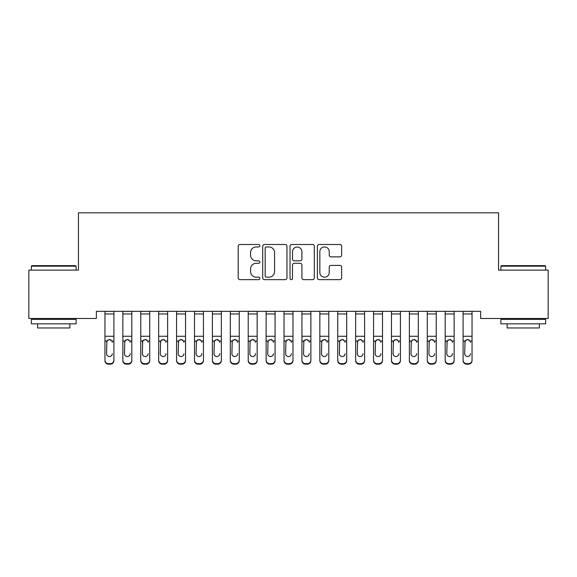 <?xml version="1.0" encoding="UTF-8"?>
<svg xmlns="http://www.w3.org/2000/svg" width="577" height="577" viewBox="0 0 577 577"><rect width="100%" height="100%" fill="white"/><g stroke="black" fill="none" stroke-linecap="round" stroke-linejoin="round"><path stroke-width="0.87" d="M259.852 245.723A1.233 1.233 0 0 0 258.619 244.489L239.945 244.489A1.76 1.76 0 0 0 238.186 246.249L238.186 277.89A1.76 1.76 0 0 0 239.945 279.643L258.619 279.643A1.233 1.233 0 0 0 259.852 278.417A1.233 1.233 0 0 0 258.619 277.184L256.202 277.184A5.626 5.626 0 0 1 250.577 271.558L250.577 268.925A5.626 5.626 0 0 1 256.202 263.3L258.619 263.3A1.233 1.233 0 0 0 259.852 262.066A1.233 1.233 0 0 0 258.619 260.84L256.202 260.84A5.626 5.626 0 0 1 250.577 255.214L250.577 252.575A5.626 5.626 0 0 1 256.202 246.956L258.619 246.956A1.233 1.233 0 0 0 259.852 245.723M339.867 256.888A1.76 1.76 0 0 0 341.627 255.128L341.627 246.249A1.76 1.76 0 0 0 339.867 244.489L319.124 244.489A1.76 1.76 0 0 0 317.372 246.249L317.372 277.89A1.76 1.76 0 0 0 319.124 279.643L339.867 279.643A1.76 1.76 0 0 0 341.627 277.89L341.627 267.165A1.76 1.76 0 0 0 339.867 265.406L330.989 265.406A1.76 1.76 0 0 0 329.236 267.165L329.236 272.481A4.703 4.703 0 0 1 324.534 277.184A4.703 4.703 0 0 1 319.831 272.481L319.831 251.659A4.703 4.703 0 0 1 324.534 246.956A4.703 4.703 0 0 1 329.236 251.659L329.236 255.128A1.76 1.76 0 0 0 330.989 256.888L339.867 256.888M480.641 311.313L96.359 311.313L96.359 318.475L28.85 318.475L28.85 270.13L78.45 270.13L78.45 212.826L498.55 212.826L498.55 270.13L548.15 270.13L548.15 318.475L480.641 318.475L480.641 311.313M286.964 246.249A1.76 1.76 0 0 0 285.204 244.489L264.461 244.489A1.76 1.76 0 0 0 262.708 246.249L262.708 277.89A1.76 1.76 0 0 0 264.461 279.643L285.204 279.643A1.76 1.76 0 0 0 286.964 277.89L286.964 246.249M291.796 244.489L312.539 244.489A1.76 1.76 0 0 1 314.292 246.249L314.292 277.89A1.76 1.76 0 0 1 312.539 279.643L303.661 279.643A1.76 1.76 0 0 1 301.901 277.89L301.901 265.059A1.76 1.76 0 0 0 300.148 263.3L294.256 263.3A1.76 1.76 0 0 0 292.496 265.059L292.496 278.417A1.233 1.233 0 0 1 291.27 279.643A1.233 1.233 0 0 1 290.036 278.417L290.036 246.249A1.76 1.76 0 0 1 291.796 244.489M266.394 246.956A1.233 1.233 0 0 0 265.168 248.182L265.168 275.957A1.233 1.233 0 0 0 266.394 277.184L268.947 277.184A5.626 5.626 0 0 0 274.573 271.558L274.573 252.575A5.626 5.626 0 0 0 268.947 246.956L266.394 246.956M301.901 251.745A4.703 4.703 0 0 0 297.198 247.043A4.703 4.703 0 0 0 292.496 251.745L292.496 259.08A1.76 1.76 0 0 0 294.256 260.84L300.148 260.84A1.76 1.76 0 0 0 301.901 259.08L301.901 251.745M104.956 341.548L104.956 360.098A3.585 3.556 -0 0 0 108.534 363.661L110.33 363.661A3.585 3.556 -0 0 0 113.907 360.098L113.907 360.618A3.585 3.556 180 0 1 110.33 364.174L110.33 363.661M112.299 353.701L112.299 353.694A2.863 2.849 180 0 1 109.428 356.543A2.863 2.849 180 0 0 112.299 353.694M106.565 354.213L106.565 353.694A2.863 2.849 180 0 0 109.428 356.543M107.935 339.896L106.565 342.089M110.928 339.896L109.428 339.471L111.981 341.036L112.299 342.356M113.907 311.313L113.907 360.098M104.956 311.313L104.956 360.098M108.534 363.661L108.534 364.174L110.33 364.174M108.534 364.174A3.585 3.556 180 0 1 104.956 360.618M104.956 341.036L106.882 341.036L106.565 353.694M106.882 341.036L109.428 339.471M122.858 341.548L122.858 360.098A3.585 3.556 -0 0 0 126.442 363.661L128.231 363.661A3.585 3.556 -0 0 0 131.816 360.098L131.816 360.618A3.585 3.556 180 0 1 128.231 364.174L128.231 363.661M130.2 353.701L130.2 353.694A2.863 2.849 180 0 1 127.337 356.543A2.863 2.849 180 0 0 130.2 353.694M124.473 354.213L124.473 353.694A2.863 2.849 180 0 0 127.337 356.543M125.844 339.896L124.473 342.089M128.83 339.896L127.337 339.471L129.883 341.036L130.2 342.356M140.766 341.548L140.766 360.098A3.585 3.556 -0 0 0 144.351 363.661L146.14 363.661A3.585 3.556 -0 0 0 149.724 360.098L149.724 360.618A3.585 3.556 180 0 1 146.14 364.174L146.14 363.661M148.109 353.701L148.109 353.694A2.863 2.849 180 0 1 145.245 356.543A2.863 2.849 180 0 0 148.109 353.694M142.382 354.213L142.382 353.694A2.863 2.849 180 0 0 145.245 356.543M143.752 339.896L142.382 342.089M146.738 339.896L145.245 339.471L147.791 341.036L148.109 342.356M131.816 311.313L131.816 360.098M122.858 311.313L122.858 360.098M126.442 363.661L126.442 364.174L128.231 364.174M126.442 364.174A3.585 3.556 180 0 1 122.858 360.618M122.858 341.036L124.791 341.036L124.473 353.694M124.791 341.036L127.337 339.471M149.724 311.313L149.724 360.098M140.766 311.313L140.766 360.098M144.351 363.661L144.351 364.174L146.14 364.174M144.351 364.174A3.585 3.556 180 0 1 140.766 360.618M140.766 341.036L142.699 341.036L142.382 353.694M142.699 341.036L145.245 339.471M31.36 266.185L31.894 265.651L75.587 265.651L76.121 266.185L31.36 266.185L31.36 270.13M76.121 323.848L31.36 323.848L31.36 319.369L76.121 319.369L76.121 323.848M69.86 323.848L69.86 327.967L37.628 327.967L37.628 323.848M500.879 266.185L501.413 265.651L545.106 265.651L545.64 266.185L500.879 266.185L500.879 270.13M545.64 323.848L500.879 323.848L500.879 319.369L545.64 319.369L545.64 323.848M539.372 323.848L539.372 327.967L507.14 327.967L507.14 323.848M158.675 341.548L158.675 360.098A3.585 3.556 -0 0 0 162.26 363.661L164.048 363.661A3.585 3.556 -0 0 0 167.626 360.098L167.626 360.618A3.585 3.556 180 0 1 164.048 364.174L164.048 363.661M166.017 353.701L166.017 353.694A2.863 2.849 180 0 1 163.154 356.543A2.863 2.849 180 0 0 166.017 353.694M160.283 354.213L160.283 353.694A2.863 2.849 180 0 0 163.154 356.543M161.654 339.896L160.283 342.089M164.647 339.896L163.154 339.471L165.7 341.036L166.017 342.356M176.584 341.548L176.584 360.098A3.585 3.556 -0 0 0 180.161 363.661L181.957 363.661A3.585 3.556 -0 0 0 185.534 360.098L185.534 360.618A3.585 3.556 180 0 1 181.957 364.174L181.957 363.661M183.926 353.701L183.926 353.694A2.863 2.849 180 0 1 181.055 356.543A2.863 2.849 180 0 0 183.926 353.694M178.192 354.213L178.192 353.694A2.863 2.849 180 0 0 181.055 356.543M179.562 339.896L178.192 342.089M182.556 339.896L181.055 339.471L183.609 341.036L183.926 342.356M167.626 311.313L167.626 360.098M158.675 311.313L158.675 360.098M162.26 363.661L162.26 364.174L164.048 364.174M162.26 364.174A3.585 3.556 180 0 1 158.675 360.618M158.675 341.036L160.601 341.036L160.283 353.694M160.601 341.036L163.154 339.471M185.534 311.313L185.534 360.098M176.584 311.313L176.584 360.098M180.161 363.661L180.161 364.174L181.957 364.174M180.161 364.174A3.585 3.556 180 0 1 176.584 360.618M176.584 341.036L178.509 341.036L178.192 353.694M178.509 341.036L181.055 339.471M194.492 341.548L194.492 360.098A3.585 3.556 -0 0 0 198.07 363.661L199.858 363.661A3.585 3.556 -0 0 0 203.443 360.098L203.443 360.618A3.585 3.556 180 0 1 199.858 364.174L199.858 363.661M201.827 353.701L201.827 353.694A2.863 2.849 180 0 1 198.964 356.543A2.863 2.849 180 0 0 201.827 353.694M196.101 354.213L196.101 353.694A2.863 2.849 180 0 0 198.964 356.543M197.471 339.896L196.101 342.089M200.457 339.896L198.964 339.471L201.51 341.036L201.827 342.356M203.443 311.313L203.443 360.098M194.492 311.313L194.492 360.098M198.07 363.661L198.07 364.174L199.858 364.174M198.07 364.174A3.585 3.556 180 0 1 194.492 360.618M194.492 341.036L196.418 341.036L196.101 353.694M196.418 341.036L198.964 339.471M212.394 341.548L212.394 360.098A3.585 3.556 -0 0 0 215.978 363.661L217.767 363.661A3.585 3.556 -0 0 0 221.352 360.098L221.352 360.618A3.585 3.556 180 0 1 217.767 364.174L217.767 363.661M219.736 353.701L219.736 353.694A2.863 2.849 180 0 1 216.873 356.543A2.863 2.849 180 0 0 219.736 353.694M214.009 354.213L214.009 353.694A2.863 2.849 180 0 0 216.873 356.543M215.38 339.896L214.009 342.089M218.366 339.896L216.873 339.471L219.419 341.036L219.736 342.356M221.352 311.313L221.352 360.098M212.394 311.313L212.394 360.098M215.978 363.661L215.978 364.174L217.767 364.174M215.978 364.174A3.585 3.556 180 0 1 212.394 360.618M212.394 341.036L214.327 341.036L214.009 353.694M214.327 341.036L216.873 339.471M230.302 341.548L230.302 360.098A3.585 3.556 -0 0 0 233.887 363.661L235.676 363.661A3.585 3.556 -0 0 0 239.253 360.098L239.253 360.618A3.585 3.556 180 0 1 235.676 364.174L235.676 363.661M237.645 353.701L237.645 353.694A2.863 2.849 180 0 1 234.781 356.543A2.863 2.849 180 0 0 237.645 353.694M231.911 354.213L231.911 353.694A2.863 2.849 180 0 0 234.781 356.543M233.281 339.896L231.911 342.089M236.274 339.896L234.781 339.471L237.327 341.036L237.645 342.356M248.211 341.548L248.211 360.098A3.585 3.556 -0 0 0 251.788 363.661L253.584 363.661A3.585 3.556 -0 0 0 257.162 360.098L257.162 360.618A3.585 3.556 180 0 1 253.584 364.174L253.584 363.661M255.553 353.701L255.553 353.694A2.863 2.849 180 0 1 252.683 356.543A2.863 2.849 180 0 0 255.553 353.694M249.819 354.213L249.819 353.694A2.863 2.849 180 0 0 252.683 356.543M251.19 339.896L249.819 342.089M254.183 339.896L252.683 339.471L255.236 341.036L255.553 342.356M266.12 341.548L266.12 360.098A3.585 3.556 -0 0 0 269.697 363.661L271.486 363.661A3.585 3.556 -0 0 0 275.07 360.098L275.07 360.618A3.585 3.556 180 0 1 271.486 364.174L271.486 363.661M273.455 353.701L273.455 353.694A2.863 2.849 180 0 1 270.591 356.543A2.863 2.849 180 0 0 273.455 353.694M267.728 354.213L267.728 353.694A2.863 2.849 180 0 0 270.591 356.543M269.098 339.896L267.728 342.089M272.092 339.896L270.591 339.471L273.145 341.036L273.455 342.356M284.021 341.548L284.021 360.098A3.585 3.556 -0 0 0 287.606 363.661L289.394 363.661A3.585 3.556 -0 0 0 292.979 360.098L292.979 360.618A3.585 3.556 180 0 1 289.394 364.174L289.394 363.661M291.363 353.701L291.363 353.694A2.863 2.849 180 0 1 288.5 356.543A2.863 2.849 180 0 0 291.363 353.694M285.637 354.213L285.637 353.694A2.863 2.849 180 0 0 288.5 356.543M287.007 339.896L285.637 342.089M289.993 339.896L288.5 339.471L291.046 341.036L291.363 342.356M301.93 341.548L301.93 360.098A3.585 3.556 -0 0 0 305.514 363.661L307.303 363.661A3.585 3.556 -0 0 0 310.88 360.098L310.88 360.618A3.585 3.556 180 0 1 307.303 364.174L307.303 363.661M309.272 353.701L309.272 353.694A2.863 2.849 180 0 1 306.409 356.543A2.863 2.849 180 0 0 309.272 353.694M303.545 354.213L303.545 353.694A2.863 2.849 180 0 0 306.409 356.543M304.908 339.896L303.545 342.089M307.902 339.896L306.409 339.471L308.955 341.036L309.272 342.356M319.838 341.548L319.838 360.098A3.585 3.556 -0 0 0 323.416 363.661L325.212 363.661A3.585 3.556 -0 0 0 328.789 360.098L328.789 360.618A3.585 3.556 180 0 1 325.212 364.174L325.212 363.661M327.181 353.701L327.181 353.694A2.863 2.849 180 0 1 324.317 356.543A2.863 2.849 180 0 0 327.181 353.694M321.447 354.213L321.447 353.694A2.863 2.849 180 0 0 324.317 356.543M322.817 339.896L321.447 342.089M325.81 339.896L324.317 339.471L326.863 341.036L327.181 342.356M337.747 341.548L337.747 360.098A3.585 3.556 -0 0 0 341.324 363.661L343.113 363.661A3.585 3.556 -0 0 0 346.698 360.098L346.698 360.618A3.585 3.556 180 0 1 343.113 364.174L343.113 363.661M345.089 353.701L345.089 353.694A2.863 2.849 180 0 1 342.219 356.543A2.863 2.849 180 0 0 345.089 353.694M339.355 354.213L339.355 353.694A2.863 2.849 180 0 0 342.219 356.543M340.726 339.896L339.355 342.089M343.719 339.896L342.219 339.471L344.772 341.036L345.089 342.356M355.648 341.548L355.648 360.098A3.585 3.556 -0 0 0 359.233 363.661L361.022 363.661A3.585 3.556 -0 0 0 364.606 360.098L364.606 360.618A3.585 3.556 180 0 1 361.022 364.174L361.022 363.661M362.991 353.701L362.991 353.694A2.863 2.849 180 0 1 360.127 356.543A2.863 2.849 180 0 0 362.991 353.694M357.264 354.213L357.264 353.694A2.863 2.849 180 0 0 360.127 356.543M358.634 339.896L357.264 342.089M361.62 339.896L360.127 339.471L362.673 341.036L362.991 342.356M373.557 341.548L373.557 360.098A3.585 3.556 -0 0 0 377.142 363.661L378.93 363.661A3.585 3.556 -0 0 0 382.508 360.098L382.508 360.618A3.585 3.556 180 0 1 378.93 364.174L378.93 363.661M380.899 353.701L380.899 353.694A2.863 2.849 180 0 1 378.036 356.543A2.863 2.849 180 0 0 380.899 353.694M375.173 354.213L375.173 353.694A2.863 2.849 180 0 0 378.036 356.543M376.543 339.896L375.173 342.089M379.529 339.896L378.036 339.471L380.582 341.036L380.899 342.356M391.466 341.548L391.466 360.098A3.585 3.556 -0 0 0 395.043 363.661L396.839 363.661A3.585 3.556 -0 0 0 400.416 360.098L400.416 360.618A3.585 3.556 180 0 1 396.839 364.174L396.839 363.661M398.808 353.701L398.808 353.694A2.863 2.849 180 0 1 395.945 356.543A2.863 2.849 180 0 0 398.808 353.694M393.074 354.213L393.074 353.694A2.863 2.849 180 0 0 395.945 356.543M394.444 339.896L393.074 342.089M397.438 339.896L395.945 339.471L398.491 341.036L398.808 342.356M409.374 341.548L409.374 360.098A3.585 3.556 -0 0 0 412.952 363.661L414.74 363.661A3.585 3.556 -0 0 0 418.325 360.098L418.325 360.618A3.585 3.556 180 0 1 414.74 364.174L414.74 363.661M416.717 353.701L416.717 353.694A2.863 2.849 180 0 1 413.846 356.543A2.863 2.849 180 0 0 416.717 353.694M410.983 354.213L410.983 353.694A2.863 2.849 180 0 0 413.846 356.543M412.353 339.896L410.983 342.089M415.346 339.896L413.846 339.471L416.399 341.036L416.717 342.356M427.276 341.548L427.276 360.098A3.585 3.556 -0 0 0 430.86 363.661L432.649 363.661A3.585 3.556 -0 0 0 436.234 360.098L436.234 360.618A3.585 3.556 180 0 1 432.649 364.174L432.649 363.661M434.618 353.701L434.618 353.694A2.863 2.849 180 0 1 431.755 356.543A2.863 2.849 180 0 0 434.618 353.694M428.891 354.213L428.891 353.694A2.863 2.849 180 0 0 431.755 356.543M430.262 339.896L428.891 342.089M433.248 339.896L431.755 339.471L434.301 341.036L434.618 342.356M445.184 341.548L445.184 360.098A3.585 3.556 -0 0 0 448.769 363.661L450.558 363.661A3.585 3.556 -0 0 0 454.142 360.098L454.142 360.618A3.585 3.556 180 0 1 450.558 364.174L450.558 363.661M452.527 353.701L452.527 353.694A2.863 2.849 180 0 1 449.663 356.543A2.863 2.849 180 0 0 452.527 353.694M446.8 354.213L446.8 353.694A2.863 2.849 180 0 0 449.663 356.543M448.17 339.896L446.8 342.089M451.156 339.896L449.663 339.471L452.209 341.036L452.527 342.356M463.093 341.548L463.093 360.098A3.585 3.556 -0 0 0 466.67 363.661L468.466 363.661A3.585 3.556 -0 0 0 472.044 360.098L472.044 360.618A3.585 3.556 180 0 1 468.466 364.174L468.466 363.661M470.435 353.701L470.435 353.694A2.863 2.849 180 0 1 467.572 356.543A2.863 2.849 180 0 0 470.435 353.694M464.701 354.213L464.701 353.694A2.863 2.849 180 0 0 467.572 356.543M466.072 339.896L464.701 342.089M469.065 339.896L467.572 339.471L470.118 341.036L470.435 342.356M239.253 311.313L239.253 360.098M230.302 311.313L230.302 360.098M233.887 363.661L233.887 364.174L235.676 364.174M233.887 364.174A3.585 3.556 180 0 1 230.302 360.618M230.302 341.036L232.228 341.036L231.911 353.694M232.228 341.036L234.781 339.471M257.162 311.313L257.162 360.098M248.211 311.313L248.211 360.098M251.788 363.661L251.788 364.174L253.584 364.174M251.788 364.174A3.585 3.556 180 0 1 248.211 360.618M248.211 341.036L250.137 341.036L249.819 353.694M250.137 341.036L252.683 339.471M275.07 311.313L275.07 360.098M266.12 311.313L266.12 360.098M269.697 363.661L269.697 364.174L271.486 364.174M269.697 364.174A3.585 3.556 180 0 1 266.12 360.618M266.12 341.036L268.045 341.036L267.728 353.694M268.045 341.036L270.591 339.471M292.979 311.313L292.979 360.098M284.021 311.313L284.021 360.098M287.606 363.661L287.606 364.174L289.394 364.174M287.606 364.174A3.585 3.556 180 0 1 284.021 360.618M284.021 341.036L285.954 341.036L285.637 353.694M285.954 341.036L288.5 339.471M310.88 311.313L310.88 360.098M301.93 311.313L301.93 360.098M305.514 363.661L305.514 364.174L307.303 364.174M305.514 364.174A3.585 3.556 180 0 1 301.93 360.618M301.93 341.036L303.855 341.036L303.545 353.694M303.855 341.036L306.409 339.471M328.789 311.313L328.789 360.098M319.838 311.313L319.838 360.098M323.416 363.661L323.416 364.174L325.212 364.174M323.416 364.174A3.585 3.556 180 0 1 319.838 360.618M319.838 341.036L321.764 341.036L321.447 353.694M321.764 341.036L324.317 339.471M346.698 311.313L346.698 360.098M337.747 311.313L337.747 360.098M341.324 363.661L341.324 364.174L343.113 364.174M341.324 364.174A3.585 3.556 180 0 1 337.747 360.618M337.747 341.036L339.673 341.036L339.355 353.694M339.673 341.036L342.219 339.471M364.606 311.313L364.606 360.098M355.648 311.313L355.648 360.098M359.233 363.661L359.233 364.174L361.022 364.174M359.233 364.174A3.585 3.556 180 0 1 355.648 360.618M355.648 341.036L357.581 341.036L357.264 353.694M357.581 341.036L360.127 339.471M382.508 311.313L382.508 360.098M373.557 311.313L373.557 360.098M377.142 363.661L377.142 364.174L378.93 364.174M377.142 364.174A3.585 3.556 180 0 1 373.557 360.618M373.557 341.036L375.49 341.036L375.173 353.694M375.49 341.036L378.036 339.471M400.416 311.313L400.416 360.098M391.466 311.313L391.466 360.098M395.043 363.661L395.043 364.174L396.839 364.174M395.043 364.174A3.585 3.556 180 0 1 391.466 360.618M391.466 341.036L393.391 341.036L393.074 353.694M393.391 341.036L395.945 339.471M418.325 311.313L418.325 360.098M409.374 311.313L409.374 360.098M412.952 363.661L412.952 364.174L414.74 364.174M412.952 364.174A3.585 3.556 180 0 1 409.374 360.618M409.374 341.036L411.3 341.036L410.983 353.694M411.3 341.036L413.846 339.471M436.234 311.313L436.234 360.098M427.276 311.313L427.276 360.098M430.86 363.661L430.86 364.174L432.649 364.174M430.86 364.174A3.585 3.556 180 0 1 427.276 360.618M427.276 341.036L429.209 341.036L428.891 353.694M429.209 341.036L431.755 339.471M454.142 311.313L454.142 360.098M445.184 311.313L445.184 360.098M448.769 363.661L448.769 364.174L450.558 364.174M448.769 364.174A3.585 3.556 180 0 1 445.184 360.618M445.184 341.036L447.117 341.036L446.8 353.694M447.117 341.036L449.663 339.471M472.044 311.313L472.044 360.098M463.093 311.313L463.093 360.098M466.67 363.661L466.67 364.174L468.466 364.174M466.67 364.174A3.585 3.556 180 0 1 463.093 360.618M463.093 341.036L465.019 341.036L464.701 353.694M465.019 341.036L467.572 339.471M104.956 311.349L113.907 311.349M111.981 341.036L113.907 341.036M104.956 336.261L113.907 336.261M104.956 313.967L113.907 313.967M122.858 311.349L131.816 311.349M129.883 341.036L131.816 341.036M122.858 336.261L131.816 336.261M122.858 313.967L131.816 313.967M140.766 311.349L149.724 311.349M147.791 341.036L149.724 341.036M140.766 336.261L149.724 336.261M140.766 313.967L149.724 313.967M158.675 311.349L167.626 311.349M165.7 341.036L167.626 341.036M158.675 336.261L167.626 336.261M158.675 313.967L167.626 313.967M176.584 311.349L185.534 311.349M183.609 341.036L185.534 341.036M176.584 336.261L185.534 336.261M176.584 313.967L185.534 313.967M194.492 311.349L203.443 311.349M201.51 341.036L203.443 341.036M194.492 336.261L203.443 336.261M194.492 313.967L203.443 313.967M212.394 311.349L221.352 311.349M219.419 341.036L221.352 341.036M212.394 336.261L221.352 336.261M212.394 313.967L221.352 313.967M230.302 311.349L239.253 311.349M237.327 341.036L239.253 341.036M230.302 336.261L239.253 336.261M230.302 313.967L239.253 313.967M248.211 311.349L257.162 311.349M255.236 341.036L257.162 341.036M248.211 336.261L257.162 336.261M248.211 313.967L257.162 313.967M266.12 311.349L275.07 311.349M273.145 341.036L275.07 341.036M266.12 336.261L275.07 336.261M266.12 313.967L275.07 313.967M284.021 311.349L292.979 311.349M291.046 341.036L292.979 341.036M284.021 336.261L292.979 336.261M284.021 313.967L292.979 313.967M301.93 311.349L310.88 311.349M308.955 341.036L310.88 341.036M301.93 336.261L310.88 336.261M301.93 313.967L310.88 313.967M319.838 311.349L328.789 311.349M326.863 341.036L328.789 341.036M319.838 336.261L328.789 336.261M319.838 313.967L328.789 313.967M337.747 311.349L346.698 311.349M344.772 341.036L346.698 341.036M337.747 336.261L346.698 336.261M337.747 313.967L346.698 313.967M355.648 311.349L364.606 311.349M362.673 341.036L364.606 341.036M355.648 336.261L364.606 336.261M355.648 313.967L364.606 313.967M373.557 311.349L382.508 311.349M380.582 341.036L382.508 341.036M373.557 336.261L382.508 336.261M373.557 313.967L382.508 313.967M391.466 311.349L400.416 311.349M398.491 341.036L400.416 341.036M391.466 336.261L400.416 336.261M391.466 313.967L400.416 313.967M409.374 311.349L418.325 311.349M416.399 341.036L418.325 341.036M409.374 336.261L418.325 336.261M409.374 313.967L418.325 313.967M427.276 311.349L436.234 311.349M434.301 341.036L436.234 341.036M427.276 336.261L436.234 336.261M427.276 313.967L436.234 313.967M445.184 311.349L454.142 311.349M452.209 341.036L454.142 341.036M445.184 336.261L454.142 336.261M445.184 313.967L454.142 313.967M463.093 311.349L472.044 311.349M470.118 341.036L472.044 341.036M463.093 336.261L472.044 336.261M463.093 313.967L472.044 313.967M76.121 270.13L76.121 266.185M65.915 319.369L65.915 318.475M41.566 319.369L41.566 318.475M545.64 270.13L545.64 266.185M535.434 319.369L535.434 318.475M511.085 319.369L511.085 318.475"/></g></svg>
